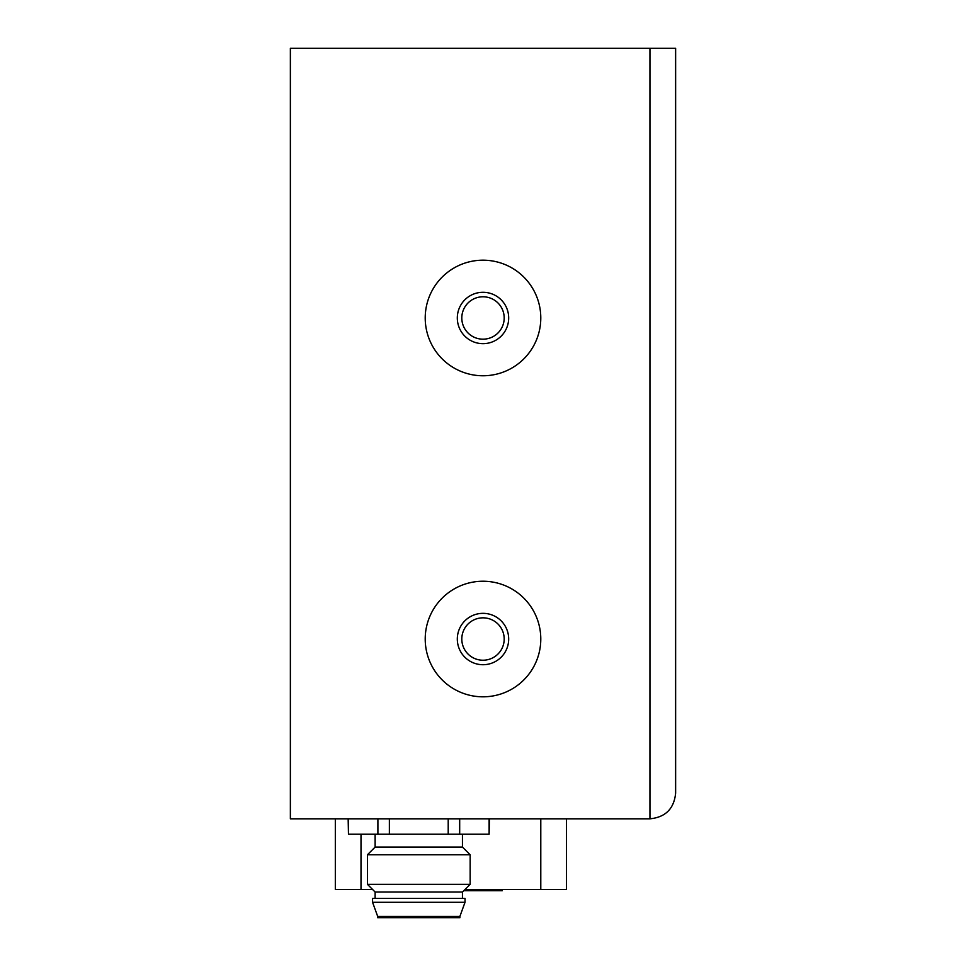 <?xml version="1.0" encoding="UTF-8"?>
<svg xmlns="http://www.w3.org/2000/svg" width="966" height="966" viewBox="0 0 966 966"><rect width="100%" height="100%" fill="white"/><g stroke="black" fill="none" stroke-linecap="round" stroke-linejoin="round"><path stroke-width="1.45" d="M649.949 48.3L290.368 48.3L290.368 818.818L649.949 818.818C665.514 817.26 674.075 808.699 675.632 793.134L675.632 48.3L649.949 48.3L649.949 818.818C665.514 817.26 674.075 808.699 675.632 793.134M540.791 317.983A57.791 57.791 0 0 1 454.105 368.022A57.791 57.791 0 0 1 454.105 267.932A57.791 57.791 0 0 1 540.791 317.983M483 343.667A25.684 25.684 0 0 0 505.242 305.135A25.684 25.684 0 0 0 460.758 305.135A25.684 25.684 0 0 0 483 343.667M483 339.175A21.192 21.192 0 0 1 464.646 307.381A21.192 21.192 0 0 1 501.354 307.381A21.192 21.192 0 0 1 483 339.175M540.791 639.033A57.791 57.791 0 0 1 454.105 689.072A57.791 57.791 0 0 1 454.105 588.982A57.791 57.791 0 0 1 540.791 639.033M483 664.717A25.684 25.684 0 0 0 505.242 626.185A25.684 25.684 0 0 0 460.758 626.185A25.684 25.684 0 0 0 483 664.717M483 660.225A21.192 21.192 0 0 1 464.646 628.431A21.192 21.192 0 0 1 501.354 628.431A21.192 21.192 0 0 1 483 660.225M377.899 818.818L377.899 834.226L389.37 834.226L389.37 818.818M377.899 834.226L348.472 834.226L348.472 818.818M348.158 818.818L348.472 834.226M489.11 818.818L489.11 834.226L489.424 818.818M489.11 834.226L459.683 834.226L459.683 818.818M448.212 818.818L448.212 834.226L459.683 834.226M448.212 834.226L389.37 834.226M375.122 834.226L375.122 847.073L462.448 847.073L462.448 834.226M375.122 847.073L367.418 854.777L470.152 854.777L462.448 847.073M375.122 898.44L375.122 892.016L367.418 884.313L470.152 884.313L470.152 854.777M375.122 892.016L462.448 892.016L470.152 884.313M372.562 898.44L465.02 898.44L465.02 902.292L372.562 902.292L372.562 898.44M459.888 916.42L459.888 917.7L377.694 917.7L377.694 916.42L459.888 916.42L465.02 902.292M335.323 818.818L335.323 889.445L372.562 889.445M465.02 889.445L540.791 889.445L540.791 818.818M566.474 818.818L566.474 889.445L540.791 889.445M502.26 889.445L502.26 890.737L463.74 890.737M361.006 889.445L361.006 834.226M367.418 884.313L367.418 854.777M462.448 898.44L462.448 892.016M377.694 916.42L372.562 902.292"/></g></svg>
